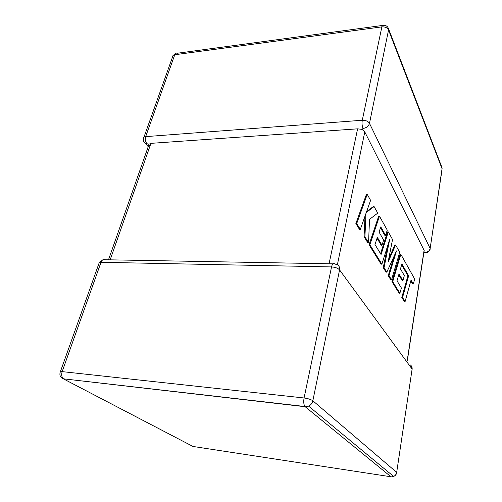 <?xml version="1.0" encoding="UTF-8"?>
<svg xmlns="http://www.w3.org/2000/svg" width="502" height="502" viewBox="0 0 502 502"><rect width="100%" height="100%" fill="white"/><g stroke="black" fill="none" stroke-linecap="round" stroke-linejoin="round"><path stroke-width="0.75" d="M363.053 128.449C362.055 126.052 361.798 123.316 362.287 120.248L381.859 26.87L174.765 54.743L145.668 136.632L362.287 120.248C365.72 120.216 368.123 121.252 369.491 123.36L430.139 248.465L442.055 168.728L388.548 30.02L369.491 123.36C368.575 126.234 366.429 127.928 363.053 128.449L362.005 129.372L364.778 131.9L337.382 264.767M148.228 146.653L145.084 143.239L148.918 144.225L150.939 143.352L357.612 128.832L362.005 129.372M426.317 252.249L425.382 252.744L423.983 251.828M407.204 360.574L423.914 251.408M424.09 250.285L364.778 131.9M401.675 264.799L407.906 275.78L401.801 297.504L404.348 301.602L405.083 301.633L411.05 280.028L413.322 284.013L412.606 283.988L410.818 280.863M413.322 284.013L414.683 279.018L400.834 254.307L392.721 281.672L399.887 293.243L401.38 287.979L397.013 280.794L399.002 273.948L402.924 280.574L404.342 275.592L400.464 268.928L401.926 263.945L408.634 275.799L407.906 275.78M408.634 275.799L402.541 297.529L401.801 297.504M402.541 297.529L405.083 301.633M400.834 254.307L400.081 254.294L391.949 281.647L399.14 293.218L399.887 293.243M392.721 281.672L391.949 281.647M398.764 274.789L402.184 280.549L402.924 280.574M395.595 244.963L388.102 262.063L392.539 239.504L388.284 231.924L381.068 254.539L374.981 244.518L377.335 237.352L381.991 245.214L383.66 240.012L379.06 232.106L380.786 226.904L385.599 235.338L387.268 230.111L379.474 216.199L369.867 244.775L381.878 264.171L389.747 239.178L384.055 267.679L386.816 272.14L396.492 250.912L389.006 275.673L391.535 279.765L399.724 252.324L395.595 244.963L394.836 244.963L388.736 258.825M388.284 231.924L387.506 231.924L380.541 253.673M377.046 238.23L381.194 245.208L381.991 245.214M380.491 227.795L384.814 235.338L385.599 235.338M379.474 216.199L378.671 216.211L369.039 244.775L381.081 264.159L381.878 264.171M369.867 244.775L369.039 244.775M387.607 245.98L383.264 267.666L386.032 272.122L386.816 272.14M384.055 267.679L383.264 267.666M394.214 255.913L388.228 275.654L390.763 279.739L391.535 279.765M389.006 275.673L388.228 275.654M374.072 206.554L366.309 212.49L370.595 200.354L367.238 194.368L366.404 194.393L355.862 223.559L359.476 229.376L360.323 229.376L365.983 213.35L364.923 236.8L364.082 236.8L367.728 242.661L368.556 242.667L369.51 219.368L377.749 213.118L374.072 206.554L373.256 206.573L366.611 211.631M367.238 194.368L356.721 223.553L355.862 223.559M356.721 223.553L360.323 229.376M365.023 216.073L364.082 236.8M364.923 236.8L368.556 242.667M146.891 143.641C145.36 141.627 144.952 139.292 145.668 136.632C144.156 136.789 143.446 137.379 143.522 138.395C143.076 140.315 143.597 141.928 145.084 143.239L144.469 142.643M149.998 146.051L148.78 144.727M150.939 143.352L110.151 259.835M329.061 263.776L357.612 128.832M331.546 266.92L101.015 262.295L62.16 371.624L304.074 397.979L331.546 266.92C335.267 267.171 337.94 268.162 339.565 269.9L312.846 400.778L396.68 472.363L412.117 369.083L339.565 269.9C339.923 267.767 339.289 266.116 337.651 264.949L334.639 263.876C333.353 262.847 332.324 263.864 331.546 266.92M61.959 378.106L192.969 446.454L390.976 476.781L305.197 406.739L63.497 378.828C61.683 377.215 61.238 374.812 62.16 371.624C60.529 371.474 59.876 371.662 60.202 372.202C59.318 375.389 60.416 377.604 63.497 378.828L304.959 406.507C303.704 404.681 303.415 401.838 304.074 397.979C308.046 398.525 310.97 399.46 312.846 400.778C312.263 403.231 310.863 405.02 308.636 406.149L305.197 406.739L308.636 406.149L393.631 476.423L391.541 476.831M410.391 364.96C411.734 365.989 412.311 367.364 412.117 369.083L396.68 472.363C396.335 474.264 395.319 475.614 393.631 476.423C395.381 475.676 396.436 474.365 396.806 472.489L396.737 472.821M411.514 366.14L412.142 369.786M60.391 371.668L98.95 263.468C98.75 262.69 99.434 262.295 101.015 262.295C102.132 259.71 103.638 258.863 105.545 259.754L332.901 263.845M441.741 166.953L442.13 168.998L442.024 167.674L388.561 28.827C387.751 26.424 386.044 25.257 383.446 25.32C382.756 24.78 382.229 25.295 381.859 26.87C385.103 26.681 387.331 27.735 388.548 30.02L388.561 28.827M442.011 169.827L430.139 248.465C429.511 250.856 427.848 252.167 425.138 252.38M430.063 249.507L430.227 248.697C429.699 251.251 428.08 252.6 425.382 252.744L423.845 252.726M143.936 137.241L172.594 56.826C172.581 55.684 173.309 54.988 174.765 54.743C175.317 53.344 176.133 52.848 177.2 53.256L382.386 25.464M406.011 271.143L405.277 271.124M102.628 259.936L99.352 262.565M175.468 53.563L173.253 55.333M148.78 145.084L108.488 259.804M424.184 250.536L407.317 360.737"/></g></svg>

